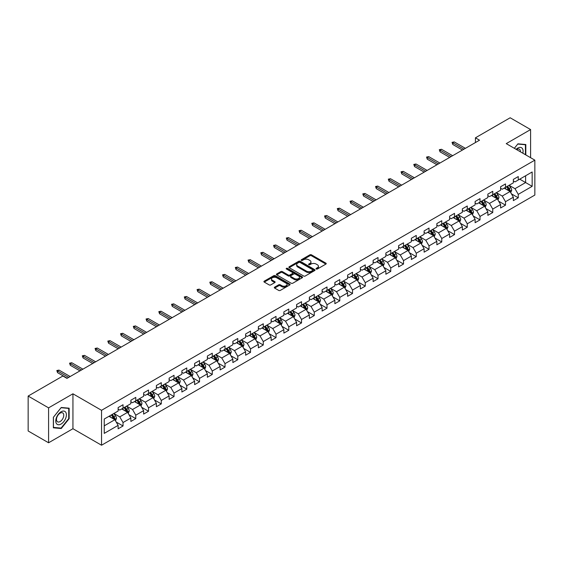 <?xml version="1.0" encoding="UTF-8"?>
<svg xmlns="http://www.w3.org/2000/svg" width="563" height="563" viewBox="0 0 563 563"><rect width="100%" height="100%" fill="white"/><g stroke="black" fill="none" stroke-linecap="round" stroke-linejoin="round"><path stroke-width="0.84" d="M316.258 269.008A0.795 0.457 0 0 0 317.377 269.008L325.9 264.089A1.133 0.654 0 0 0 326.237 263.625A1.133 0.654 0 0 0 325.9 263.16L311.466 254.828A1.133 0.654 0 0 0 309.861 254.828L301.339 259.747A0.795 0.457 0 0 0 302.458 260.395L303.563 259.761A3.631 2.097 0 0 1 308.693 259.761L309.896 260.451A3.631 2.097 0 0 1 310.959 261.936A3.631 2.097 0 0 1 309.896 263.421L308.798 264.054A0.795 0.457 0 0 0 309.917 264.701L311.022 264.068A3.631 2.097 0 0 1 316.16 264.068L317.356 264.758A3.631 2.097 0 0 1 318.426 266.243A3.631 2.097 0 0 1 317.356 267.728L316.258 268.361A0.795 0.457 0 0 0 316.258 269.008L316.258 268.361M274.645 287.151A1.133 0.654 0 0 0 274.308 287.616A1.133 0.654 0 0 0 274.645 288.08L278.692 290.417A1.133 0.654 0 0 0 280.297 290.417L289.762 284.955A1.133 0.654 0 0 0 290.093 284.491A1.133 0.654 0 0 0 289.762 284.026L275.321 275.687A1.133 0.654 0 0 0 273.724 275.687L264.251 281.155A1.133 0.654 0 0 0 263.92 281.62A1.133 0.654 0 0 0 264.251 282.084L269.149 284.906A1.133 0.654 0 0 0 270.754 284.906L274.8 282.57A1.133 0.654 0 0 0 275.138 282.105A1.133 0.654 0 0 0 274.8 281.641L272.379 280.24A3.033 1.752 0 0 1 271.486 279.002A3.033 1.752 0 0 1 273.358 277.383A3.033 1.752 0 0 1 276.665 277.763L286.173 283.252A3.033 1.752 0 0 1 287.06 284.491A3.033 1.752 0 0 1 285.188 286.11A3.033 1.752 0 0 1 281.88 285.73L280.297 284.815A1.133 0.654 0 0 0 278.692 284.815L274.645 287.151L274.645 288.08M72.937 393.797L48.58 407.858L28.15 396.063L28.15 430.976L48.58 442.778L72.937 428.717L101.537 445.227L101.537 410.314L72.937 393.797L72.937 428.717M530.599 157.689L530.599 129.567L506.243 143.628L534.85 160.145L101.537 410.314M530.599 129.567L510.169 117.773L475.432 137.822L475.432 142.545M28.15 396.063L62.88 376.007L66.969 378.371L479.521 140.187L475.432 137.822M303.64 276.018A1.133 0.654 0 0 0 305.245 276.018L314.71 270.55A1.133 0.654 0 0 0 315.048 270.085A1.133 0.654 0 0 0 314.71 269.621L300.276 261.288A1.133 0.654 0 0 0 298.671 261.288L289.199 266.749A1.133 0.654 0 0 0 288.868 267.214A1.133 0.654 0 0 0 289.199 267.678L303.64 276.018M286.75 269.184A0.795 0.457 0 0 1 287.559 269.29L287.559 268.347L302.24 276.827A1.133 0.654 0 0 1 302.57 277.292A1.133 0.654 0 0 1 302.24 277.749L292.774 283.217A1.133 0.654 0 0 1 291.17 283.217L276.729 274.878L276.729 273.956A1.133 0.654 0 0 0 276.398 274.42A1.133 0.654 0 0 0 276.729 274.878M276.729 273.956L280.782 271.612A1.133 0.654 0 0 1 282.387 271.612L288.242 274.997A1.133 0.654 0 0 0 289.846 274.997L292.535 273.442A1.133 0.654 0 0 0 292.866 272.985A1.133 0.654 0 0 0 292.535 272.52L286.433 269.001A0.795 0.457 0 0 1 287.559 268.347M101.537 445.227L534.85 195.058L534.85 160.145M116.21 422.039L123.037 425.98L123.037 422.531L130.876 418.006L130.876 421.448L135.782 418.619L135.782 415.17L143.628 410.645L143.628 414.087L148.533 411.257L148.533 407.809L156.38 403.284L156.38 406.725L161.278 403.896L161.278 400.448L169.125 395.923L169.125 399.364L174.03 396.535L174.03 393.094L181.877 388.561L181.877 392.003L186.782 389.174L186.782 385.732L194.622 381.2L194.622 384.642L199.527 381.813L199.527 378.371L207.374 373.839L207.374 377.28L212.279 374.451L212.279 371.01L220.126 366.478L220.126 369.926L225.024 367.09L225.024 363.649L232.871 359.117L232.871 362.565L237.776 359.729L237.776 356.288L245.623 351.755L245.623 355.204L250.528 352.368L250.528 348.926L258.375 344.394L258.375 347.843L263.273 345.006L263.273 341.565L271.12 337.033L271.12 340.481L276.025 337.652L276.025 334.204L283.872 329.672L283.872 333.12L288.777 330.291L288.777 326.843L296.617 322.317L296.617 325.759L301.522 322.93L301.522 319.481L309.368 314.956L309.368 318.398L314.274 315.569L314.274 312.12L322.12 307.595L322.12 311.036L327.019 308.207L327.019 304.759L334.865 300.234L334.865 303.675L339.771 300.846L339.771 297.398L347.617 292.873L347.617 296.314L352.522 293.485L352.522 290.044L360.362 285.511L360.362 288.953L365.267 286.124L365.267 282.682L373.114 278.15L373.114 281.591L378.019 278.762L378.019 275.321L385.866 270.789L385.866 274.237L390.764 271.401L390.764 267.96L398.611 263.428L398.611 266.876L403.516 264.04L403.516 260.599L411.363 256.066L411.363 259.515L416.268 256.679L416.268 253.237L424.115 248.705L424.115 252.154L429.013 249.318L429.013 245.876L436.86 241.344L436.86 244.792L441.765 241.963L441.765 238.515L449.612 233.983L449.612 237.431L454.517 234.602L454.517 231.154L462.357 226.629L462.357 230.07L467.262 227.241L467.262 223.792L475.109 219.267L475.109 222.709L480.014 219.88L480.014 216.431L487.861 211.906L487.861 215.347L492.759 212.518L492.759 209.07L500.606 204.545L500.606 207.986L505.511 205.157L505.511 201.709L513.357 197.184L513.357 200.625L518.263 197.796L518.263 194.355L532.155 186.332L532.155 171.982L525.617 175.762L525.617 182.553L532.155 186.332M123.037 425.98L118.131 428.809L118.131 425.361L104.239 433.383L104.239 419.041L118.131 411.018L118.131 407.577L123.037 404.748L123.037 408.189L130.876 403.657L130.876 400.216L135.782 397.387L135.782 400.828L143.628 396.296L143.628 392.854L148.533 390.025L148.533 393.467L156.38 388.934L156.38 385.493L161.278 382.664L161.278 386.105L169.125 381.58L169.125 378.132L174.03 375.303L174.03 378.744L181.877 374.219L181.877 370.771L186.782 367.942L186.782 371.383L194.622 366.858L194.622 363.409L199.527 360.58L199.527 364.022L207.374 359.497L207.374 356.048L212.279 353.219L212.279 356.661L220.126 352.135L220.126 348.687L225.024 345.858L225.024 349.306L232.871 344.774L232.871 341.326L237.776 338.497L237.776 341.945L245.623 337.413L245.623 333.972L250.528 331.135L250.528 334.584L258.375 330.052L258.375 326.61L263.273 323.774L263.273 327.223L271.12 322.69L271.12 319.249L276.025 316.413L276.025 319.861L283.872 315.329L283.872 311.888L288.777 309.052L288.777 312.5L296.617 307.968L296.617 304.527L301.522 301.698L301.522 305.139L309.368 300.607L309.368 297.165L314.274 294.336L314.274 297.778L322.12 293.246L322.12 289.804L327.019 286.975L327.019 290.417L334.865 285.891L334.865 282.443L339.771 279.614L339.771 283.055L347.617 278.53L347.617 275.082L352.522 272.253L352.522 275.694L360.362 271.169L360.362 267.721L365.267 264.891L365.267 268.333L373.114 263.808L373.114 260.359L378.019 257.53L378.019 260.972L385.866 256.446L385.866 252.998L390.764 250.169L390.764 253.617L398.611 249.085L398.611 245.637L403.516 242.808L403.516 246.256L411.363 241.724L411.363 238.283L416.268 235.447L416.268 238.895L424.115 234.363L424.115 230.921L429.013 228.085L429.013 231.534L436.86 227.002L436.86 223.56L441.765 220.724L441.765 224.173L449.612 219.64L449.612 216.199L454.517 213.363L454.517 216.811L462.357 212.279L462.357 208.838L467.262 206.009L467.262 209.45L475.109 204.918L475.109 201.477L480.014 198.648L480.014 202.089L487.861 197.557L487.861 194.115L492.759 191.286L492.759 194.728L500.606 190.195L500.606 186.754L505.511 183.925L505.511 187.366L513.357 182.841L513.357 179.393L518.263 176.564L518.263 180.005L532.155 171.982M121.728 408.942L127.611 412.341L119.764 416.873L113.881 413.474M118.131 409.132L119.764 410.075L123.037 408.189M119.764 416.873L123.037 422.531M127.611 412.341L130.876 418.006M134.473 401.581L140.363 404.98L132.516 409.512L126.633 406.113M130.876 401.771L132.516 402.714L135.782 400.828M132.516 409.512L135.782 415.17M140.363 404.98L143.628 410.645M147.224 394.22L153.108 397.619L145.261 402.151L139.378 398.752M143.628 394.41L145.261 395.353L148.533 393.467M145.261 402.151L148.533 407.809M153.108 397.619L156.38 403.284M159.976 386.858L165.86 390.258L158.013 394.79L152.13 391.391M156.38 387.048L158.013 387.991L161.278 386.105M158.013 394.79L161.278 400.448M165.86 390.258L169.125 395.923M172.721 379.504L178.605 382.896L170.765 387.428L164.875 384.029M169.125 379.687L170.765 380.63L174.03 378.744M170.765 387.428L174.03 393.094M178.605 382.896L181.877 388.561M185.473 372.143L191.357 375.535L183.51 380.067L177.626 376.668M181.877 372.326L183.51 373.276L186.782 371.383M183.51 380.067L186.782 385.732M191.357 375.535L194.622 381.2M198.218 364.782L204.109 368.174L196.262 372.706L190.378 369.307M194.622 364.972L196.262 365.915L199.527 364.022M196.262 372.706L199.527 378.371M204.109 368.174L207.374 373.839M210.97 357.421L216.854 360.82L209.007 365.345L203.123 361.946M207.374 357.611L209.007 358.554L212.279 356.661M209.007 365.345L212.279 371.01M216.854 360.82L220.126 366.478M223.722 350.059L229.605 353.458L221.759 357.984L215.875 354.584M220.126 350.249L221.759 351.192L225.024 349.306M221.759 357.984L225.024 363.649M229.605 353.458L232.871 359.117M236.467 342.698L242.35 346.097L234.511 350.622L228.62 347.23M232.871 342.888L234.511 343.831L237.776 341.945M234.511 350.622L237.776 356.288M242.35 346.097L245.623 351.755M249.219 335.337L255.102 338.736L247.256 343.261L241.372 339.869M245.623 335.527L247.256 336.47L250.528 334.584M247.256 343.261L250.528 348.926M255.102 338.736L258.375 344.394M261.971 327.976L267.854 331.375L260.007 335.9L254.124 332.508M258.375 328.166L260.007 329.109L263.273 327.223M260.007 335.9L263.273 341.565M267.854 331.375L271.12 337.033M274.716 320.614L280.599 324.014L272.752 328.546L266.869 325.147M271.12 320.804L272.752 321.747L276.025 319.861M272.752 328.546L276.025 334.204M280.599 324.014L283.872 329.672M287.468 313.253L293.351 316.652L285.504 321.184L279.621 317.785M283.872 313.443L285.504 314.386L288.777 312.5M285.504 321.184L288.777 326.843M293.351 316.652L296.617 322.317M300.213 305.892L306.096 309.291L298.256 313.823L292.366 310.424M296.617 306.082L298.256 307.025L301.522 305.139M298.256 313.823L301.522 319.481M306.096 309.291L309.368 314.956M312.965 298.531L318.848 301.93L311.001 306.462L305.118 303.063M309.368 298.721L311.001 299.664L314.274 297.778M311.001 306.462L314.274 312.12M318.848 301.93L322.12 307.595M325.717 291.17L331.6 294.569L323.753 299.101L317.87 295.702M322.12 291.36L323.753 292.303L327.019 290.417M323.753 299.101L327.019 304.759M331.6 294.569L334.865 300.234M338.462 283.815L344.345 287.207L336.498 291.74L330.615 288.34M334.865 283.998L336.498 284.941L339.771 283.055M336.498 291.74L339.771 297.398M344.345 287.207L347.617 292.873M351.213 276.454L357.097 279.846L349.25 284.378L343.367 280.979M347.617 276.637L349.25 277.587L352.522 275.694M349.25 284.378L352.522 290.044M357.097 279.846L360.362 285.511M363.958 269.093L369.849 272.485L362.002 277.017L356.119 273.618M360.362 269.276L362.002 270.226L365.267 268.333M362.002 277.017L365.267 282.682M369.849 272.485L373.114 278.15M376.71 261.732L382.594 265.124L374.747 269.656L368.864 266.257M373.114 261.922L374.747 262.865L378.019 260.972M374.747 269.656L378.019 275.321M382.594 265.124L385.866 270.789M389.462 254.37L395.346 257.77L387.499 262.295L381.615 258.896M385.866 254.56L387.499 255.503L390.764 253.617M387.499 262.295L390.764 267.96M395.346 257.77L398.611 263.428M402.207 247.009L408.091 250.408L400.251 254.933L394.36 251.541M398.611 247.199L400.251 248.142L403.516 246.256M400.251 254.933L403.516 260.599M408.091 250.408L411.363 256.066M414.959 239.648L420.842 243.047L412.996 247.572L407.112 244.18M411.363 239.838L412.996 240.781L416.268 238.895M412.996 247.572L416.268 253.237M420.842 243.047L424.115 248.705M427.704 232.287L433.594 235.686L425.748 240.211L419.864 236.819M424.115 232.477L425.748 233.42L429.013 231.534M425.748 240.211L429.013 245.876M433.594 235.686L436.86 241.344M440.456 224.926L446.339 228.325L438.493 232.857L432.609 229.458M436.86 225.116L438.493 226.059L441.765 224.173M438.493 232.857L441.765 238.515M446.339 228.325L449.612 233.983M453.208 217.564L459.091 220.963L451.245 225.496L445.361 222.096M449.612 217.754L451.245 218.697L454.517 216.811M451.245 225.496L454.517 231.154M459.091 220.963L462.357 226.629M465.953 210.203L471.836 213.602L463.996 218.134L458.106 214.735M462.357 210.393L463.996 211.336L467.262 209.45M463.996 218.134L467.262 223.792M471.836 213.602L475.109 219.267M478.705 202.842L484.588 206.241L476.741 210.773L470.858 207.374M475.109 203.032L476.741 203.975L480.014 202.089M476.741 210.773L480.014 216.431M484.588 206.241L487.861 211.906M491.457 195.481L497.34 198.88L489.493 203.412L483.61 200.013M487.861 195.671L489.493 196.614L492.759 194.728M489.493 203.412L492.759 209.07M497.34 198.88L500.606 204.545M504.202 188.119L510.085 191.519L502.238 196.051L496.355 192.652M500.606 188.309L502.238 189.252L505.511 187.366M502.238 196.051L505.511 201.709M510.085 191.519L513.357 197.184M519.733 179.161L525.617 182.553L514.99 188.689L509.107 185.29M513.357 180.948L514.99 181.891L518.263 180.005M514.99 188.689L518.263 194.355M48.58 407.858L48.58 442.778M104.239 425.839L114.859 419.702L108.976 416.303M114.859 419.702L118.131 425.361M511.436 193.855L518.263 197.796M498.684 201.216L505.511 205.157M485.939 208.577L492.759 212.518M473.187 215.939L480.014 219.88M460.435 223.3L467.262 227.241M447.691 230.661L454.517 234.602M434.939 238.022L441.765 241.963M422.194 245.384L429.013 249.318M409.442 252.745L416.268 256.679M396.69 260.099L403.516 264.04M383.945 267.46L390.764 271.401M371.193 274.821L378.019 278.762M358.448 282.183L365.267 286.124M345.696 289.544L352.522 293.485M332.944 296.905L339.771 300.846M320.199 304.266L327.019 308.207M307.447 311.628L314.274 315.569M294.695 318.989L301.522 322.93M281.95 326.35L288.777 330.291M269.198 333.711L276.025 337.652M256.454 341.072L263.273 345.006M243.702 348.434L250.528 352.368M230.95 355.788L237.776 359.729M218.205 363.149L225.024 367.09M205.453 370.51L212.279 374.451M192.708 377.872L199.527 381.813M179.956 385.233L186.782 389.174M167.204 392.594L174.03 396.535M154.459 399.955L161.278 403.896M141.707 407.316L148.533 411.257M128.962 414.678L135.782 418.619M525.821 154.931L525.821 144.529L517.932 143.825L514.336 148.301L517.77 144.058L525.413 144.74L525.413 154.691M53.365 427.817L61.247 428.52L69.136 418.71L69.136 408.189L61.247 407.485L53.365 417.296L53.365 427.817M68.728 418.471L69.136 418.71M60.417 428.035L61.247 428.52M316.575 269.121L317.356 268.671A3.631 2.097 0 0 0 318.426 267.186L318.426 266.243M310.959 261.936L310.959 262.879A3.631 2.097 0 0 1 309.896 264.364L309.115 264.814M325.886 264.096L311.466 255.771A1.133 0.654 0 0 0 309.861 255.771L301.655 260.507M314.696 270.557L300.276 262.231A1.133 0.654 0 0 0 298.671 262.231L289.22 267.685L289.199 266.749M312.704 270.409A0.795 0.457 0 0 0 312.704 269.761L300.03 262.442A0.795 0.457 0 0 0 298.911 262.442L297.743 263.118A3.631 2.097 0 0 0 296.68 264.596A3.631 2.097 0 0 0 297.743 266.081L306.413 271.084A3.631 2.097 0 0 0 311.543 271.084L312.704 270.409L312.704 271.352A0.795 0.457 0 0 0 312.937 271.028L312.937 270.085M296.68 264.596L296.68 265.539A3.631 2.097 0 0 0 297.743 267.024L297.743 266.081M312.704 271.352L311.543 272.028A3.631 2.097 0 0 1 306.413 272.028L297.743 267.024M276.743 274.892L280.782 272.555L280.782 271.612M292.866 272.985L292.866 273.928A1.133 0.654 0 0 1 292.535 274.385L289.846 275.94A1.133 0.654 0 0 1 288.242 275.94L282.387 272.555A1.133 0.654 0 0 0 280.782 272.555M287.559 269.29L302.225 277.763M294.315 278.502A3.033 1.752 0 0 0 297.623 278.882A3.033 1.752 0 0 0 299.495 277.263A3.033 1.752 0 0 0 298.608 276.025L295.258 274.09A1.133 0.654 0 0 0 293.654 274.09L290.965 275.645A1.133 0.654 0 0 0 290.635 276.109A1.133 0.654 0 0 0 290.965 276.574L294.315 278.502L294.315 279.445A3.033 1.752 0 0 0 297.623 279.825A3.033 1.752 0 0 0 299.495 278.206L299.495 277.263M290.635 276.109L290.635 277.052A1.133 0.654 0 0 0 290.965 277.517L290.965 276.574M294.315 279.445L290.965 277.517M287.06 284.491L287.06 285.434A3.033 1.752 0 0 1 285.188 287.053A3.033 1.752 0 0 1 281.88 286.673L280.297 285.758A1.133 0.654 0 0 0 278.692 285.758L274.66 288.087M271.486 279.002L271.486 279.945A3.033 1.752 0 0 0 272.379 281.183L272.379 280.24M274.786 282.577L272.379 281.183M289.748 284.962L275.321 276.637A1.133 0.654 0 0 0 273.724 276.637L264.272 282.091L264.251 281.155M510.732 192.637L511.704 190.188A3.061 1.766 -120 0 0 510.725 187.585L509.043 185.333M506.102 189.217L504.955 187.69M506.51 186.789L508.192 189.041A3.061 1.766 60 0 1 509.072 190.885L510.05 190.322A3.061 1.766 -120 0 0 509.177 188.478L507.488 186.226M506.721 186.67L508.593 189.168A1.562 0.901 60 0 1 508.875 189.64L510.05 190.322M463.912 149.195L452.779 142.77L452.779 144.466L452.047 142.348L452.779 142.77L454.25 141.918L465.383 148.343M452.779 144.466L462.441 150.047M452.047 142.348L454.25 141.918M524.906 144.445L525.413 144.74M522.83 153.199A7.516 4.335 120 0 0 521.528 147.738A7.516 4.335 120 0 0 516.144 149.343M520.43 151.82A5.144 2.97 120 0 0 519.375 149.23A5.144 2.97 120 0 0 516.602 149.61M61.085 424.045A7.516 4.335 120 0 0 66.399 414.84A7.516 4.335 120 0 0 61.085 411.778A7.516 4.335 120 0 0 55.772 420.976A7.516 4.335 120 0 0 61.085 424.045M60.121 421.553A5.144 2.97 120 0 0 63.478 417.014A5.144 2.97 120 0 0 62.69 412.897A5.144 2.97 120 0 0 60.121 413.151A5.144 2.97 120 0 0 56.757 417.683A5.144 2.97 120 0 0 57.546 421.807A5.144 2.97 120 0 0 60.121 421.553M53.443 417.225L61.085 407.718L68.728 408.4L68.728 418.59L61.085 428.098L53.443 427.416L53.429 417.218M68.222 408.112L68.728 408.4M497.981 199.999L498.959 197.55A3.061 1.766 -120 0 0 497.981 194.939L496.292 192.694M493.35 196.578L492.203 195.051M493.758 194.151L495.447 196.403A3.061 1.766 60 0 1 496.32 198.246L497.305 197.683A3.061 1.766 -120 0 0 496.425 195.84L494.736 193.588M493.969 194.031L495.841 196.529A1.562 0.901 60 0 1 496.13 197.001L497.305 197.683M485.236 207.36L486.207 204.911A3.061 1.766 -120 0 0 485.229 202.3L483.54 200.048M480.605 203.94L479.458 202.413M481.006 201.512L482.695 203.764A3.061 1.766 60 0 1 483.575 205.608L484.553 205.045A3.061 1.766 -120 0 0 483.673 203.201L481.991 200.949M481.224 201.392L483.096 203.89A1.562 0.901 60 0 1 483.378 204.362L484.553 205.045M451.16 156.556L440.034 150.131L440.034 151.827L439.295 149.709L440.034 150.131L441.505 149.279L452.631 155.705M440.034 151.827L449.689 157.408M439.295 149.709L441.505 149.279M438.415 163.917L427.282 157.492L427.282 159.188L426.55 157.063L427.282 157.492L428.753 156.641L439.886 163.066M427.282 159.188L436.944 164.769M426.55 157.063L428.753 156.641M472.484 214.721L473.455 212.272A3.061 1.766 -120 0 0 472.477 209.661L470.795 207.409M467.853 211.301L466.706 209.774M468.261 208.873L469.943 211.125A3.061 1.766 60 0 1 470.823 212.969L471.801 212.399A3.061 1.766 -120 0 0 470.928 210.562L469.239 208.31M468.472 208.753L470.344 211.252A1.562 0.901 60 0 1 470.626 211.723L471.801 212.399M459.739 222.082L460.71 219.633A3.061 1.766 -120 0 0 459.732 217.022L458.043 214.77M455.101 218.662L453.961 217.135M455.509 216.234L457.198 218.486A3.061 1.766 60 0 1 458.071 220.33L459.056 219.76A3.061 1.766 -120 0 0 458.176 217.923L456.494 215.671M455.72 216.115L457.592 218.613A1.562 0.901 60 0 1 457.881 219.084L459.056 219.76M446.987 229.444L447.958 226.995A3.061 1.766 -120 0 0 446.98 224.384L445.298 222.132M442.356 226.023L441.209 224.489M442.764 223.595L444.446 225.847A3.061 1.766 60 0 1 445.326 227.691L446.304 227.121A3.061 1.766 -120 0 0 445.432 225.284L443.743 223.032M442.975 223.476L444.847 225.974A1.562 0.901 60 0 1 445.129 226.446L446.304 227.121M425.663 171.279L414.53 164.853L414.53 166.549L413.798 164.424L414.53 164.853L416.008 164.002L427.134 170.427M414.53 166.549L424.192 172.13M413.798 164.424L416.008 164.002M412.918 178.64L401.785 172.215L401.785 173.911L401.046 171.785L401.785 172.215L403.256 171.363L414.389 177.788M401.785 173.911L411.447 179.491M401.046 171.785L403.256 171.363M400.166 186.001L389.033 179.576L389.033 181.272L388.301 179.147L389.033 179.576L390.504 178.724L401.637 185.15M389.033 181.272L398.695 186.846M388.301 179.147L390.504 178.724M387.414 193.362L376.288 186.937L376.288 188.633L375.549 186.508L376.288 186.937L377.759 186.086L388.885 192.511M376.288 188.633L385.944 194.207M375.549 186.508L377.759 186.086M374.669 200.724L363.536 194.291L363.536 195.994L362.804 193.869L363.536 194.291L365.007 193.447L376.14 199.872M363.536 195.994L373.199 201.568M362.804 193.869L365.007 193.447M361.918 208.085L350.784 201.653L350.784 203.356L350.052 201.23L350.784 201.653L352.255 200.808L363.388 207.233M350.784 203.356L360.447 208.929M350.052 201.23L352.255 200.808M349.166 215.439L338.039 209.014L338.039 210.717L337.3 208.591L338.039 209.014L339.51 208.169L350.643 214.594M338.039 210.717L347.695 216.291M337.3 208.591L339.51 208.169M336.421 222.8L325.287 216.375L325.287 218.078L324.555 215.953L325.287 216.375L326.758 215.53L337.891 221.956M325.287 218.078L334.95 223.652M324.555 215.953L326.758 215.53M323.669 230.161L312.542 223.736L312.542 225.439L311.803 223.314L312.542 223.736L314.013 222.885L325.14 229.317M312.542 225.439L322.198 231.013M311.803 223.314L314.013 222.885M310.924 237.523L299.79 231.097L299.79 232.793L299.052 230.675L299.79 231.097L301.261 230.246L312.395 236.678M299.79 232.793L309.453 238.374M299.052 230.675L301.261 230.246M298.172 244.884L287.039 238.459L287.039 240.155L286.307 238.036L287.039 238.459L288.509 237.607L299.643 244.032M287.039 240.155L296.701 245.735M286.307 238.036L288.509 237.607M285.42 252.245L274.294 245.82L274.294 247.516L273.555 245.398L274.294 245.82L275.764 244.968L286.891 251.394M274.294 247.516L283.949 253.097M273.555 245.398L275.764 244.968M272.675 259.606L261.542 253.181L261.542 254.877L260.81 252.759L261.542 253.181L263.012 252.33L274.146 258.755M261.542 254.877L271.204 260.458M260.81 252.759L263.012 252.33M259.923 266.968L248.797 260.542L248.797 262.238L248.058 260.113L248.797 260.542L250.268 259.691L261.394 266.116M248.797 262.238L258.452 267.819M248.058 260.113L250.268 259.691M247.178 274.329L236.045 267.904L236.045 269.6L235.306 267.474L236.045 267.904L237.516 267.052L248.649 273.477M236.045 269.6L245.707 275.18M235.306 267.474L237.516 267.052M234.426 281.69L223.293 275.265L223.293 276.961L222.561 274.835L223.293 275.265L224.764 274.413L235.897 280.838M223.293 276.961L232.955 282.535M222.561 274.835L224.764 274.413M221.674 289.051L210.548 282.626L210.548 284.322L209.809 282.197L210.548 282.626L212.019 281.774L223.145 288.2M210.548 284.322L220.203 289.896M209.809 282.197L212.019 281.774M208.929 296.412L197.796 289.98L197.796 291.683L197.064 289.558L197.796 289.98L199.267 289.136L210.4 295.561M197.796 291.683L207.458 297.257M197.064 289.558L199.267 289.136M196.177 303.774L185.044 297.341L185.044 299.044L184.312 296.919L185.044 297.341L186.515 296.497L197.648 302.922M185.044 299.044L194.707 304.618M184.312 296.919L186.515 296.497M434.235 236.805L435.206 234.356A3.061 1.766 -120 0 0 434.235 231.745L432.546 229.493M429.604 233.385L428.457 231.85M430.012 230.957L431.701 233.209A3.061 1.766 60 0 1 432.574 235.053L433.559 234.482A3.061 1.766 -120 0 0 432.68 232.639L430.991 230.394M430.223 230.83L432.095 233.328A1.562 0.901 60 0 1 432.377 233.807L433.559 234.482M421.49 244.166L422.461 241.717A3.061 1.766 -120 0 0 421.483 239.106L419.794 236.854M416.852 240.746L415.712 239.212M417.26 238.318L418.949 240.57A3.061 1.766 60 0 1 419.829 242.414L420.807 241.844A3.061 1.766 -120 0 0 419.928 240L418.246 237.748M417.479 238.191L419.351 240.69A1.562 0.901 60 0 1 419.632 241.168L420.807 241.844M408.738 251.527L409.709 249.078A3.061 1.766 -120 0 0 408.731 246.467L407.049 244.215M404.107 248.107L402.96 246.573M404.515 245.679L406.197 247.931A3.061 1.766 60 0 1 407.077 249.775L408.055 249.205A3.061 1.766 -120 0 0 407.183 247.361L405.494 245.109M404.727 245.552L406.599 248.051A1.562 0.901 60 0 1 406.88 248.529L408.055 249.205M395.993 258.881L396.964 256.432A3.061 1.766 -120 0 0 395.986 253.829L394.297 251.577M391.355 255.461L390.208 253.934M391.764 253.04L393.453 255.292A3.061 1.766 60 0 1 394.325 257.129L395.31 256.566A3.061 1.766 -120 0 0 394.431 254.722L392.742 252.47M391.975 252.914L393.847 255.412A1.562 0.901 60 0 1 394.135 255.891L395.31 256.566M383.241 266.243L384.212 263.794A3.061 1.766 -120 0 0 383.234 261.19L381.545 258.938M378.61 262.822L377.463 261.295M379.012 260.402L380.701 262.654A3.061 1.766 60 0 1 381.58 264.49L382.558 263.927A3.061 1.766 -120 0 0 381.686 262.084L379.997 259.832M379.23 260.275L381.102 262.773A1.562 0.901 60 0 1 381.383 263.245L382.558 263.927M370.489 273.604L371.46 271.155A3.061 1.766 -120 0 0 370.489 268.551L368.8 266.299M365.859 270.184L364.711 268.657M366.267 267.763L367.956 270.015A3.061 1.766 60 0 1 368.828 271.852L369.807 271.289A3.061 1.766 -120 0 0 368.934 269.445L367.245 267.193M366.478 267.636L368.35 270.134A1.562 0.901 60 0 1 368.631 270.606L369.807 271.289M357.744 280.965L358.715 278.516A3.061 1.766 -120 0 0 357.737 275.912L356.048 273.66M353.107 277.545L351.966 276.018M353.515 275.124L355.204 277.369A3.061 1.766 60 0 1 356.083 279.213L357.062 278.65A3.061 1.766 -120 0 0 356.182 276.806L354.5 274.554M353.733 274.997L355.598 277.496A1.562 0.901 60 0 1 355.886 277.967L357.062 278.65M344.992 288.326L345.964 285.877A3.061 1.766 -120 0 0 344.985 283.273L343.303 281.021M340.362 284.906L339.215 283.379M340.77 282.478L342.452 284.73A3.061 1.766 60 0 1 343.331 286.574L344.31 286.011A3.061 1.766 -120 0 0 343.437 284.167L341.748 281.915M340.981 282.359L342.853 284.857A1.562 0.901 60 0 1 343.134 285.328L344.31 286.011M332.24 295.688L333.219 293.239A3.061 1.766 -120 0 0 332.24 290.635L330.551 288.383M327.61 292.267L326.463 290.74M328.018 289.839L329.707 292.091A3.061 1.766 60 0 1 330.58 293.935L331.565 293.372A3.061 1.766 -120 0 0 330.685 291.528L328.996 289.276M328.229 289.72L330.101 292.218A1.562 0.901 60 0 1 330.39 292.69L331.565 293.372M319.495 303.049L320.467 300.6A3.061 1.766 -120 0 0 319.488 297.989L317.799 295.737M314.865 299.629L313.718 298.101M315.266 297.201L316.955 299.453A3.061 1.766 60 0 1 317.835 301.296L318.813 300.733A3.061 1.766 -120 0 0 317.933 298.89L316.251 296.638M315.484 297.081L317.356 299.579A1.562 0.901 60 0 1 317.638 300.051L318.813 300.733M306.744 310.41L307.715 307.961A3.061 1.766 -120 0 0 306.736 305.35L305.055 303.098M302.113 306.99L300.966 305.463M302.521 304.562L304.203 306.814A3.061 1.766 60 0 1 305.083 308.658L306.061 308.095A3.061 1.766 -120 0 0 305.188 306.251L303.499 303.999M302.732 304.442L304.604 306.941A1.562 0.901 60 0 1 304.886 307.412L306.061 308.095M293.999 317.771L294.97 315.322A3.061 1.766 -120 0 0 293.992 312.711L292.303 310.459M289.361 314.351L288.221 312.824M289.769 311.923L291.458 314.175A3.061 1.766 60 0 1 292.331 316.019L293.316 315.449A3.061 1.766 -120 0 0 292.436 313.612L290.754 311.36M289.987 311.803L291.852 314.302A1.562 0.901 60 0 1 292.141 314.773L293.316 315.449M281.247 325.132L282.218 322.683A3.061 1.766 -120 0 0 281.24 320.073L279.558 317.821M276.616 321.712L275.469 320.178M277.024 319.284L278.706 321.536A3.061 1.766 60 0 1 279.586 323.38L280.564 322.81A3.061 1.766 -120 0 0 279.691 320.973L278.002 318.721M277.235 319.165L279.107 321.663A1.562 0.901 60 0 1 279.389 322.135L280.564 322.81M268.495 332.494L269.473 330.045A3.061 1.766 -120 0 0 268.495 327.434L266.806 325.182M263.864 329.074L262.717 327.539M264.272 326.646L265.961 328.898A3.061 1.766 60 0 1 266.834 330.741L267.819 330.171A3.061 1.766 -120 0 0 266.939 328.335L265.25 326.083M264.483 326.526L266.355 329.017A1.562 0.901 60 0 1 266.637 329.496L267.819 330.171M255.75 339.855L256.721 337.406A3.061 1.766 -120 0 0 255.743 334.795L254.054 332.543M251.119 336.435L249.972 334.901M251.52 334.007L253.209 336.259A3.061 1.766 60 0 1 254.089 338.103L255.067 337.533A3.061 1.766 -120 0 0 254.187 335.689L252.506 333.437M251.738 333.88L253.61 336.378A1.562 0.901 60 0 1 253.892 336.857L255.067 337.533M242.998 347.216L243.969 344.767A3.061 1.766 -120 0 0 242.991 342.156L241.309 339.904M238.367 343.796L237.22 342.262M238.775 341.368L240.457 343.62A3.061 1.766 60 0 1 241.337 345.464L242.315 344.894A3.061 1.766 -120 0 0 241.443 343.05L239.754 340.798M238.986 341.241L240.858 343.74A1.562 0.901 60 0 1 241.14 344.218L242.315 344.894M230.253 354.577L231.224 352.121A3.061 1.766 -120 0 0 230.246 349.517L228.557 347.265M225.615 351.157L224.468 349.623M226.023 348.729L227.712 350.981A3.061 1.766 60 0 1 228.585 352.825L229.57 352.255A3.061 1.766 -120 0 0 228.691 350.411L227.002 348.159M226.235 348.603L228.106 351.101A1.562 0.901 60 0 1 228.395 351.579L229.57 352.255M217.501 361.932L218.472 359.483A3.061 1.766 -120 0 0 217.494 356.879L215.812 354.627M212.87 358.511L211.723 356.984M213.278 356.09L214.96 358.342A3.061 1.766 60 0 1 215.84 360.179L216.818 359.616A3.061 1.766 -120 0 0 215.946 357.772L214.257 355.52M213.49 355.964L215.362 358.462A1.562 0.901 60 0 1 215.643 358.941L216.818 359.616M204.749 369.293L205.72 366.844A3.061 1.766 -120 0 0 204.749 364.24L203.06 361.988M200.118 365.873L198.971 364.345M200.527 363.452L202.216 365.704A3.061 1.766 60 0 1 203.088 367.54L204.073 366.977A3.061 1.766 -120 0 0 203.194 365.134L201.505 362.882M200.738 363.325L202.61 365.823A1.562 0.901 60 0 1 202.891 366.295L204.073 366.977M192.004 376.654L192.975 374.205A3.061 1.766 -120 0 0 191.997 371.601L190.308 369.349M187.366 373.234L186.226 371.707M187.775 370.813L189.464 373.065A3.061 1.766 60 0 1 190.343 374.902L191.321 374.339A3.061 1.766 -120 0 0 190.442 372.495L188.76 370.243M187.993 370.686L189.865 373.185A1.562 0.901 60 0 1 190.146 373.656L191.321 374.339M183.432 311.128L172.299 304.703L172.299 306.406L171.56 304.28L172.299 304.703L173.77 303.858L184.903 310.283M172.299 306.406L181.955 311.979M171.56 304.28L173.77 303.858M170.68 318.489L159.547 312.064L159.547 313.767L158.815 311.642L159.547 312.064L161.018 311.219L172.151 317.645M159.547 313.767L169.21 319.341M158.815 311.642L161.018 311.219M157.929 325.85L146.802 319.425L146.802 321.128L146.063 319.003L146.802 319.425L148.273 318.574L159.399 325.006M146.802 321.128L156.458 326.702M146.063 319.003L148.273 318.574M145.184 333.212L134.05 326.786L134.05 328.482L133.311 326.364L134.05 326.786L135.521 325.935L146.654 332.367M134.05 328.482L143.713 334.063M133.311 326.364L135.521 325.935M179.252 384.015L180.223 381.566A3.061 1.766 -120 0 0 179.245 378.962L177.563 376.71M174.621 380.595L173.474 379.068M175.03 378.167L176.712 380.419A3.061 1.766 60 0 1 177.591 382.263L178.57 381.7A3.061 1.766 -120 0 0 177.697 379.856L176.008 377.604M175.241 378.047L177.113 380.546A1.562 0.901 60 0 1 177.394 381.017L178.57 381.7M132.432 340.573L121.298 334.148L121.298 335.844L120.566 333.725L121.298 334.148L122.769 333.296L133.903 339.728M121.298 335.844L130.961 341.424M120.566 333.725L122.769 333.296M166.5 391.376L167.478 388.927A3.061 1.766 -120 0 0 166.5 386.324L164.811 384.072M161.87 387.956L160.722 386.429M162.278 385.528L163.967 387.78A3.061 1.766 60 0 1 164.839 389.624L165.825 389.061A3.061 1.766 -120 0 0 164.945 387.217L163.256 384.965M162.489 385.409L164.361 387.907A1.562 0.901 60 0 1 164.649 388.379L165.825 389.061M119.68 347.934L108.553 341.509L108.553 343.205L107.814 341.087L108.553 341.509L110.024 340.657L121.151 347.082M108.553 343.205L118.209 348.786M107.814 341.087L110.024 340.657M153.755 398.738L154.726 396.289A3.061 1.766 -120 0 0 153.748 393.678L152.059 391.426M149.125 395.317L147.978 393.79M149.526 392.89L151.215 395.142A3.061 1.766 60 0 1 152.094 396.985L153.073 396.422A3.061 1.766 -120 0 0 152.193 394.579L150.511 392.327M149.744 392.77L151.616 395.268A1.562 0.901 60 0 1 151.897 395.74L153.073 396.422M106.935 355.295L95.801 348.87L95.801 350.566L95.07 348.448L95.801 348.87L97.272 348.018L108.406 354.444M95.801 350.566L105.464 356.147M95.07 348.448L97.272 348.018M141.003 406.099L141.975 403.65A3.061 1.766 -120 0 0 141.003 401.039L139.314 398.787M136.373 402.679L135.226 401.152M136.781 400.251L138.47 402.503A3.061 1.766 60 0 1 139.343 404.347L140.321 403.784A3.061 1.766 -120 0 0 139.448 401.94L137.759 399.688M136.992 400.131L138.864 402.629A1.562 0.901 60 0 1 139.145 403.101L140.321 403.784M94.183 362.656L83.057 356.231L83.057 357.927L82.318 355.802L83.057 356.231L84.527 355.38L95.654 361.805M83.057 357.927L92.712 363.508M82.318 355.802L84.527 355.38M128.258 413.46L129.23 411.011A3.061 1.766 -120 0 0 128.251 408.4L126.562 406.148M123.621 410.04L122.481 408.513M124.029 407.612L125.718 409.864A3.061 1.766 60 0 1 126.591 411.708L127.576 411.138A3.061 1.766 -120 0 0 126.696 409.301L125.014 407.049M124.247 407.492L126.112 409.991A1.562 0.901 60 0 1 126.401 410.462L127.576 411.138M81.438 370.018L70.305 363.592L70.305 365.288L69.566 363.163L70.305 363.592L71.775 362.741L82.909 369.166M70.305 365.288L79.967 370.869M69.566 363.163L71.775 362.741M115.506 420.821L116.478 418.372A3.061 1.766 -120 0 0 115.499 415.761L113.817 413.509M110.876 417.401L109.729 415.874M111.284 414.973L112.966 417.225A3.061 1.766 60 0 1 113.846 419.069L114.824 418.499A3.061 1.766 -120 0 0 113.951 416.662L112.262 414.41M111.495 414.854L113.367 417.352A1.562 0.901 60 0 1 113.649 417.823L114.824 418.499M68.686 377.379L57.553 370.954L57.553 372.65L56.821 370.524L57.553 370.954L59.024 370.102L70.157 376.527M57.553 372.65L67.215 378.23M56.821 370.524L59.024 370.102M317.356 268.671L317.356 267.728M308.798 264.701L308.798 264.054M309.896 264.364L309.896 263.421M301.339 260.395L301.339 259.747M309.861 255.771L309.861 254.828M311.466 255.771L311.466 254.828M325.9 264.089L325.9 263.16M298.671 262.231L298.671 261.288M300.276 262.231L300.276 261.288M314.71 270.55L314.71 269.621M306.413 272.028L306.413 271.084M311.543 272.028L311.543 271.084M282.387 272.555L282.387 271.612M288.242 275.94L288.242 274.997M289.846 275.94L289.846 274.997M292.535 274.385L292.535 273.442M302.24 277.749L302.24 276.827M278.692 285.758L278.692 284.815M280.297 285.758L280.297 284.815M281.88 286.673L281.88 285.73M274.8 282.57L274.8 281.641M273.724 276.637L273.724 275.687M275.321 276.637L275.321 275.687M289.762 284.955L289.762 284.026M509.782 191.343L511.683 190.252M509.177 188.478L510.725 187.585M506.996 189.738L508.192 189.041M497.038 198.704L498.938 197.606M496.425 195.84L497.981 194.939M494.244 197.099L495.447 196.403M484.286 206.065L486.186 204.967M483.673 203.201L485.229 202.3M481.499 204.46L482.695 203.764M471.534 213.426L473.434 212.328M470.928 210.562L472.477 209.661M468.747 211.815L469.943 211.125M458.789 220.787L460.689 219.69M458.176 217.923L459.732 217.022M456.002 219.176L457.198 218.486M446.037 228.149L447.937 227.051M445.432 225.284L446.98 224.384M443.25 226.537L444.446 225.847M433.292 235.51L435.192 234.412M432.68 232.639L434.235 231.745M430.498 233.898L431.701 233.209M420.54 242.871L422.44 241.773M419.928 240L421.483 239.106M417.753 241.26L418.949 240.57M407.788 250.232L409.688 249.135M407.183 247.361L408.731 246.467M405.001 248.621L406.197 247.931M395.043 257.594L396.943 256.496M394.431 254.722L395.986 253.829M392.256 255.982L393.453 255.292M382.291 264.955L384.191 263.857M381.686 262.084L383.234 261.19M379.504 263.343L380.701 262.654M369.546 272.316L371.446 271.218M368.934 269.445L370.489 268.551M366.752 270.704L367.956 270.015M356.794 279.677L358.694 278.579M356.182 276.806L357.737 275.912M354.007 278.066L355.204 277.369M344.042 287.031L345.942 285.941M343.437 284.167L344.985 283.273M341.255 285.427L342.452 284.73M331.297 294.393L333.197 293.302M330.685 291.528L332.24 290.635M328.51 292.788L329.707 292.091M318.545 301.754L320.446 300.656M317.933 298.89L319.488 297.989M315.759 300.149L316.955 299.453M305.8 309.115L307.701 308.017M305.188 306.251L306.736 305.35M303.007 307.504L304.203 306.814M293.049 316.476L294.949 315.379M292.436 313.612L293.992 312.711M290.262 314.865L291.458 314.175M280.297 323.838L282.197 322.74M279.691 320.973L281.24 320.073M277.51 322.226L278.706 321.536M267.552 331.199L269.452 330.101M266.939 328.335L268.495 327.434M264.758 329.587L265.961 328.898M254.8 338.56L256.7 337.462M254.187 335.689L255.743 334.795M252.013 336.948L253.209 336.259M242.048 345.921L243.948 344.823M241.443 343.05L242.991 342.156M239.261 344.31L240.457 343.62M229.303 353.282L231.203 352.185M228.691 350.411L230.246 349.517M226.516 351.671L227.712 350.981M216.551 360.644L218.451 359.546M215.946 357.772L217.494 356.879M213.764 359.032L214.96 358.342M203.806 368.005L205.706 366.907M203.194 365.134L204.749 364.24M201.012 366.393L202.216 365.704M191.054 375.366L192.954 374.268M190.442 372.495L191.997 371.601M188.267 373.755L189.464 373.065M178.302 382.72L180.202 381.63M177.697 379.856L179.245 378.962M175.515 381.116L176.712 380.419M165.557 390.082L167.457 388.991M164.945 387.217L166.5 386.324M162.77 388.477L163.967 387.78M152.805 397.443L154.705 396.345M152.193 394.579L153.748 393.678M150.018 395.838L151.215 395.142M140.06 404.804L141.96 403.706M139.448 401.94L141.003 401.039M137.266 403.192L138.47 402.503M127.308 412.165L129.208 411.067M126.696 409.301L128.251 408.4M124.522 410.554L125.718 409.864M114.556 419.526L116.457 418.429M113.951 416.662L115.499 415.761M111.77 417.915L112.966 417.225"/></g></svg>
